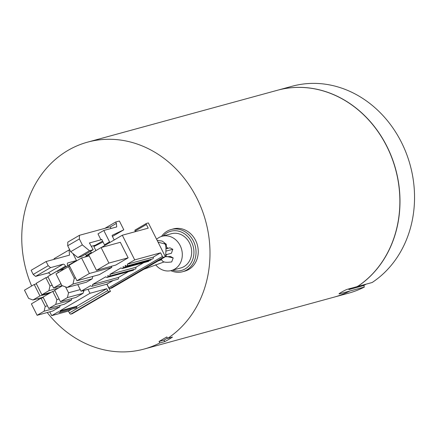 <?xml version="1.0" encoding="UTF-8"?>
<svg xmlns="http://www.w3.org/2000/svg" width="436" height="436" viewBox="0 0 436 436"><rect width="100%" height="100%" fill="white"/><g stroke="black" fill="none" stroke-linecap="round" stroke-linejoin="round"><path stroke-width="0.65" d="M93.184 249.719L89.489 250.733L82.344 244.89L79.357 238.955L79.477 235.287L67.82 242.1L67.7 245.768L70.686 251.703L77.826 257.54L81.527 256.531L93.184 249.719L89.418 242.961L100.961 239.805L97.975 233.87L103.806 230.464L116.75 226.927L116.374 223.39L115.687 222.022L119.388 221.014L123.808 229.799L112.423 236.448M112.292 235.26L112.33 235.238A1.03 0.496 -120.3 0 0 112.308 235.249A1.03 0.496 -120.3 0 0 112.335 236.268L114.199 239.974M103.806 230.464L109.545 241.876A1.542 0.747 -120.3 0 1 109.785 242.552M112.33 235.238L123.808 229.799M95.904 250.591L94.067 246.945A1.03 0.496 -120.3 0 1 94.045 245.92A1.03 0.496 -120.3 0 1 94.062 245.909L102.618 241.103M103.038 241.931L93.92 246.536M90.612 251.223L91.282 252.548A1.542 0.747 -120.3 0 1 91.506 253.158M91.288 246.318L95.816 245.076M85.56 254.177L86.23 255.501A1.542 0.747 -120.3 0 1 86.464 256.177M110.733 228.568L110.548 226.796L116.374 223.39M79.477 235.287L110.548 226.796M115.687 222.022L104.847 228.355M79.357 238.955L67.7 245.768M82.344 244.89L70.686 251.703M89.489 250.733L77.826 257.54M68.686 266.565L69.547 266.058M85.009 257.027L88.688 254.88M101.332 247.49L122.309 235.233L148.202 228.159L146.365 224.507L135.095 231.091L135.383 231.663M122.309 235.233L134.708 259.894L127.328 264.205A1.286 1.117 -105.3 0 1 125.383 265.339L125.41 265.393M77.739 284.588L81.08 291.226L90.601 285.662A1.286 1.117 -105.3 0 0 92.541 284.528L105.855 276.751A1.286 1.117 -105.3 0 0 107.796 275.617L107.992 275.503A1.286 1.117 -105.3 0 0 109.937 274.364L121.11 267.84A1.286 1.117 -105.3 0 0 123.05 266.701L123.246 266.592A1.286 1.117 -105.3 0 0 125.187 265.453M76.943 280.757L69.133 265.235L81.57 257.965L89.375 273.492L76.943 280.757L99.381 274.625L111.818 267.361L111.284 266.298M92.748 276.44L92.192 278.827L86.361 282.234L67.128 287.488L61.874 285.536L56.015 273.895L68.452 266.625L74.305 278.272L75.521 277.939M96.47 270.347L115.704 265.088L128.14 257.823L120.331 242.302L101.098 247.555L108.907 263.077L96.47 270.347L88.661 254.82L101.098 247.555M151.21 259.316A1.286 1.117 74.7 0 1 150.447 260.188L124.554 267.263M149.074 260.565A1.286 1.117 74.7 0 1 148.311 261.437L122.418 268.511M143.684 262.701L135.825 267.29A1.286 1.117 74.7 0 1 135.193 269.099L109.3 276.173M109.937 274.364L135.825 267.29M81.08 291.226L106.973 284.152L108.809 287.804A1.03 0.496 59.7 0 0 109.763 288.583L111.736 288.043L165.364 256.711L148.371 222.921L146.398 223.461A1.03 0.496 59.7 0 0 146.338 223.483A1.03 0.496 59.7 0 0 146.365 224.507M106.973 284.152L113.175 280.522M92.541 284.528L118.434 277.454A1.286 1.117 74.7 0 1 117.802 279.258L91.909 286.338M118.434 277.454L128.429 271.612M133.819 269.475A1.286 1.117 74.7 0 1 133.056 270.347L107.163 277.421M127.328 264.205L153.216 257.131A1.286 1.117 74.7 0 1 152.584 258.94L126.696 266.015M153.216 257.131L160.601 252.815L162.437 256.472A1.03 0.496 59.7 0 0 163.391 257.245L109.763 288.583M146.289 223.526L135.127 230.045A1.03 0.496 59.7 0 0 135.067 230.066A1.03 0.496 59.7 0 0 135.095 231.091M160.601 252.815L134.708 259.894M165.364 256.711L163.391 257.245M173.185 257.927L165.969 256.319C167.222 256.303 163.282 257.191 170.389 256.423L173.185 257.927L171.702 261.927C160.977 263.349 162.71 260.232 160.862 258.766M155.63 264.783A17.745 15.402 -105.3 0 0 171.419 270.511A17.745 15.402 -105.3 0 0 182.313 254.488A17.745 15.402 -105.3 0 0 162.067 236.274A17.745 15.402 -105.3 0 0 156.589 239.26M165.963 248.869L169.926 247.817L172.809 249.294L171.413 253.272L165.691 254.788M167.239 254.384L165.767 255.594M164.29 242.727L166.285 244.258L166.367 246.934L167.969 248.34M162.067 236.274L171.435 233.712A17.745 15.402 74.7 0 1 191.687 251.926A17.745 15.402 74.7 0 1 180.787 267.949L171.419 270.511M172.509 270.216A20.318 17.631 -105.3 0 0 193.944 252.084A20.318 17.631 -105.3 0 0 182.619 232.661A20.318 17.631 -105.3 0 0 163.151 235.98M170.825 270.658A21.86 18.971 -105.3 0 0 182.613 271.721A21.86 18.971 -105.3 0 0 196.037 251.975A21.86 18.971 -105.3 0 0 171.092 229.543A21.86 18.971 -105.3 0 0 161.473 236.448M182.613 271.721L184.831 271.11A21.86 18.971 -105.3 0 0 198.255 251.37A21.86 18.971 -105.3 0 0 173.31 228.938L171.092 229.543M47.219 312.53A107.245 93.064 74.7 0 0 144.147 349.045A107.245 93.064 74.7 0 0 159.816 342.952L159.069 341.464L166.841 336.924L167.588 338.412A107.245 93.064 74.7 0 0 200.898 207.029A107.245 93.064 74.7 0 0 87.609 142.136L277.481 90.252A107.245 93.064 74.7 0 1 386.781 146.365A107.245 93.064 -105.3 0 1 357.466 286.528L347.601 289.221C344.718 290.071 336.467 294.894 339.829 293.766L364.36 287.057A107.245 93.064 74.7 0 1 348.691 293.15L334.145 297.129A107.245 93.064 -105.3 0 0 349.814 291.035M38.526 299.695A107.245 93.064 74.7 0 1 37.916 298.644M31.632 286A107.245 93.064 74.7 0 1 87.609 142.136M159.816 342.952L164.748 341.606L164.001 340.118L159.069 341.464M164.001 340.118L167.435 338.107M164.748 341.606A107.245 93.064 -105.3 0 0 172.52 337.066L167.588 338.412M144.147 349.045L334.02 297.161A107.245 93.064 -105.3 0 0 349.688 291.068M339.132 293.831L339.829 293.766L339.611 293.341M357.346 286.299L357.585 286.496A107.245 93.064 -105.3 0 0 390.89 155.112A107.245 93.064 -105.3 0 0 277.601 90.219A107.245 93.064 -105.3 0 0 277.541 90.236M348.62 288.943L348.942 289.58L363.738 285.536L364.36 287.057M351.269 288.218L348.942 289.58M357.585 286.496L372.137 282.517A107.245 93.064 74.7 0 0 405.442 151.139A107.245 93.064 74.7 0 0 292.153 86.241L277.601 90.219M366.066 284.179L363.738 285.536M165.903 247.081L166.367 246.934M81.57 257.965L89.195 255.883M111.818 267.361L89.375 273.492M68.452 266.625L69.667 266.298M74.305 278.272L72.959 284.081L67.128 287.488M72.959 284.081L92.192 278.827M128.14 257.823L108.907 263.077M100.961 239.805L101.741 239.353L104.493 244.83A1.542 0.747 -120.3 0 1 104.733 245.506M106.847 284.185L110.466 291.379L72.185 313.746L70.828 314.116A1.542 0.747 59.7 0 1 69.4 312.95L107.681 290.583A1.542 0.747 59.7 0 0 109.109 291.749L70.828 314.116M107.681 290.583L106.738 288.714L76.545 306.355L76.774 306.813A0.774 0.67 74.7 0 1 76.393 307.898L59.628 312.476A0.774 0.67 -105.3 0 0 60.005 311.391L76.774 306.813M87.985 289.341L89.974 293.292L106.738 288.714M75.15 261.714L74.333 262.194M110.466 291.379L109.109 291.749M42.505 297.39L42.69 297.761M49.769 311.833L51.693 315.659L68.463 311.075L69.4 312.95M60.261 270.129L74.218 261.971M89.974 293.292L59.776 310.939L60.005 311.391M51.693 315.659L58.609 311.62L58.838 312.072A0.774 0.67 -105.3 0 0 59.628 312.476M83.739 290.501L83.876 291.362L83.483 291.591L83.085 293.303L67.427 297.581L60.435 301.668L54.691 290.251L62.413 285.738M60.435 301.668L76.093 297.385L83.085 293.303M48.772 308.475L64.43 304.197L71.428 300.11L55.77 304.388L48.772 308.475L43.033 297.063L52.751 291.384L56.882 299.603L55.77 304.388M71.787 298.562L71.428 300.11M37.114 315.288L52.772 311.01L59.77 306.922L44.112 311.2L37.114 315.288L31.376 303.876L41.088 298.197L45.224 306.415L44.112 311.2M60.13 305.374L59.77 306.922M59.776 310.939L76.545 306.355M71.717 309.173L68.463 311.075M34.199 284.501L39.943 295.913L32.945 300.001L28.618 298.393L24.487 290.174L34.199 284.501L36.411 283.896M49.442 293.319L39.943 295.913M32.945 300.001L43.115 297.221M60.98 283.76L53.546 287.967L47.802 276.555L57.519 270.876L58.348 272.527M60.697 283.204L60.539 283.88M62.114 285.624L53.546 287.967M64.397 268.996L57.519 270.876M58.38 288.098L48.881 290.692L41.883 294.78L36.144 283.362L45.862 277.688L49.993 285.907L48.881 290.692M52.206 285.302L49.993 285.907M51.383 292.185L41.883 294.78M48.069 277.083L45.862 277.688M83.483 291.591L83.641 290.91M80.257 289.591L68.539 292.796L67.427 297.581M65.585 286.915L68.539 292.796M59.094 299.003L56.882 299.603M54.958 290.785L52.751 291.384M47.431 305.81L45.224 306.415M43.3 297.592L41.088 298.197M65.896 266.832A1.286 1.117 74.7 0 1 65.749 266.603L65.52 266.145A2.572 1.243 -120.3 0 0 63.138 264.2L50.587 267.628L48.205 265.682L46.118 261.529L31.12 270.293L33.207 274.446L35.589 276.391L48.14 272.963A2.572 1.243 -120.3 0 1 50.522 274.909L50.543 274.953M46.118 261.529L69.542 255.125L69.052 249.964L54.048 258.728L54.108 259.344M67.847 265.693L67.765 265.529A2.572 1.243 -120.3 0 1 67.7 262.973A2.572 1.243 -120.3 0 1 67.853 262.913L76.48 260.554L67.809 265.617M69.052 249.964L69.716 249.779M72.97 253.572L76.48 260.554M48.205 265.682L33.207 274.446M50.587 267.628L35.589 276.391M91.282 252.548L86.23 255.501M108.809 287.804L162.437 256.472M165.969 256.324C165.081 257.278 166.917 246.743 165.124 244.04L158.055 242.171M172.809 249.294L165.849 251.125M167.844 248.051L165.963 248.569M166.285 244.258L165.331 244.52M158.154 260.919L161.467 259.785M109.545 241.876L104.493 244.83M84.655 257.126L86.442 256.079L84.611 257.136M50.522 274.909L65.52 266.145M63.138 264.2L48.14 272.963M66.773 266.32L65.749 266.603M67.575 263.072L67.853 262.913M135.067 230.066L146.338 223.483M157.162 240.4L162.138 241.07L163.914 242.312L165.124 244.035M143.907 269.246L164.198 261.889"/></g></svg>

